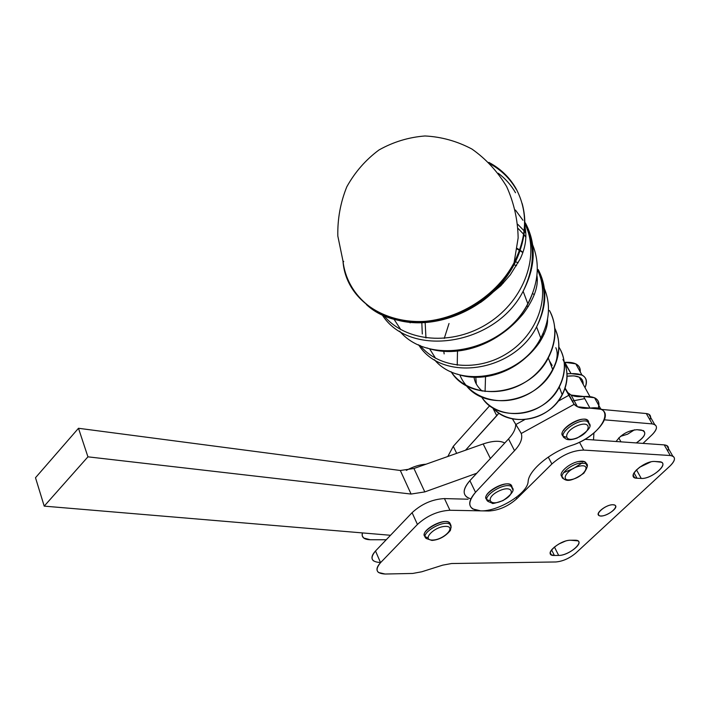 <?xml version="1.0" encoding="UTF-8"?>
<svg xmlns="http://www.w3.org/2000/svg" width="710" height="710" viewBox="0 0 710 710"><rect width="100%" height="100%" fill="white"/><g stroke="black" fill="none" stroke-linecap="round" stroke-linejoin="round"><path stroke-width="1.06" d="M380.125 562.489C371.241 561.947 369.697 558.113 375.51 550.987L390.509 535.278L44.215 506.132L35.5 477.723L78.482 428.281L400.316 470.49L413.948 468.493L465.503 450.22L413.948 468.493L400.316 470.49L411.09 494.053L87.933 456.832L44.215 506.132L390.509 535.278L412.084 512.682C421.669 503.887 432.452 499.192 444.46 498.589L468.13 499.21L444.46 498.589L449.945 510.259L480.652 510.845L472.807 508.964C467.934 505.449 468.84 499.902 475.522 492.314L469.878 480.652L476.747 473.242L424.802 491.906L411.09 494.053L424.802 491.906L413.948 468.493L424.802 491.906L476.747 473.242L508.546 438.922C513.419 433.597 515.806 428.733 515.691 424.332C515.806 428.733 513.419 433.597 508.546 438.922L469.878 480.652C463.257 488.258 462.387 493.858 467.278 497.435M470.854 498.873C462.308 496.148 461.979 490.078 469.878 480.652L475.522 492.314L514.528 450.681L508.546 438.922L514.528 450.681C520.607 444.052 522.844 438.318 521.238 433.49L519.702 430.792L521.238 433.49L574.186 404.327L567.805 392.577C570.831 395.923 576.094 397.236 583.593 396.517C595.752 395.825 600.616 399.783 598.184 408.374C599.888 403.422 598.672 399.881 594.536 397.751L571.071 395.035L567.805 392.577L565.107 388.139L573.041 402.605L567.175 391.734L574.186 404.327L573.041 402.605L574.186 404.327L577.443 406.75L589.974 408.126L583.593 396.517L589.974 408.126L600.917 409.279C614.416 414.729 594.936 438.097 571.559 445.418C550.037 452.43 528.63 470.437 528.125 481.575C527.761 493.441 497.923 511.75 480.652 510.845C497.923 511.75 527.761 493.441 528.125 481.575C528.63 470.437 550.037 452.43 571.559 445.418C602.062 436.046 618.818 404.265 589.974 408.126C582.457 408.898 577.194 407.629 574.186 404.327L521.238 433.49L520.696 432.434L521.238 433.49C522.844 438.318 520.607 444.052 514.528 450.681L475.522 492.314C466.497 503.452 468.201 509.629 480.652 510.845L449.945 510.259C437.919 510.952 427.083 515.682 417.436 524.45L380.56 562.657C374.702 569.757 376.22 573.547 385.122 574.026L412.705 573.449L421.758 571.781L442.712 565.151L451.569 563.527L555.832 561.965C562.799 561.353 569.455 558.388 575.819 553.072L670.018 465.991L575.819 553.072C569.455 558.388 562.799 561.353 555.832 561.965L451.569 563.527L442.712 565.151L421.758 571.781L412.705 573.449L385.122 574.026L378.545 572.5C375.927 570.254 376.602 566.979 380.56 562.657L375.51 550.987C371.578 555.318 370.922 558.628 373.549 560.9M411.09 494.053L400.316 470.49L78.482 428.281L87.933 456.832L411.09 494.053M490.397 458.518L483.164 443.954L465.503 450.22L483.164 443.954L490.397 458.518M504.739 443.031L504.632 442.969C499.84 440.431 492.678 440.759 483.164 443.954C492.775 440.733 499.964 440.431 504.739 443.031M44.215 506.132L87.933 456.832L78.482 428.281L35.5 477.723L44.215 506.132M563.518 472.718L573.316 468.582L582.28 462.858M593.498 439.916L664.214 444.886C668.199 445.339 669.344 447.353 667.666 450.93C668.962 448.338 668.634 446.51 666.672 445.472L664.214 444.886L670.284 455.518L672.752 456.077C675.725 457.977 674.811 461.278 670.018 465.991C675.831 460.018 675.929 456.53 670.284 455.518L583.709 450.087C572.668 450.38 562.054 455.012 551.874 463.985L516.809 498.695C508.183 506.328 498.828 510.428 488.737 510.996L480.652 510.845L488.737 510.996C498.828 510.428 508.183 506.328 516.809 498.695L551.874 463.985C562.054 455.012 572.668 450.38 583.709 450.087L670.284 455.518L664.214 444.886L593.498 439.916L593.942 432.967L593.498 439.916L584.854 439.312L593.498 439.916M639.355 467.375L650.768 461.935L639.355 467.375M558.814 544.002L565.116 541.233L558.814 544.002M584.756 398.621L572.384 401.008M567.095 376.22C577.62 374.889 582.981 377.4 583.194 383.773L582.298 379.894L579.227 377.17L573.973 375.856L567.095 376.22M585.164 387.349C588.652 377.738 583.931 373.158 571.026 373.629L567.024 373.779L571.026 373.629L564.832 362.348L564.343 362.384L571.026 373.629L581.96 375.031C586.54 377.525 587.605 381.625 585.164 387.349M498.944 413.122L465.503 450.22L496.769 415.732L492.704 407.753L496.769 415.732L498.944 413.122M502.494 281.879L503.266 283.183L502.494 281.879M521.53 313.918L522.196 315.045L521.53 313.918M538.393 342.3L538.961 343.249L538.393 342.3M549.345 360.742L552.149 365.455L549.354 360.742M544.428 288.677C550.827 304.466 549.611 320.92 540.78 338.04C520.856 377.862 459.272 389.772 434.476 359.739C459.272 389.772 520.856 377.862 540.78 338.04C549.611 320.92 550.827 304.466 544.428 288.677M422.299 333.984L421.82 322.668M515.3 261.662L518.185 262.815L515.3 261.662M537.168 280.556L536.352 279.58L537.168 280.556M516.543 265.664L513.729 264.652L516.543 265.664M538.189 269.534C547.525 287.328 546.984 306.445 536.574 326.884C513.791 372.546 441.514 382.548 418.643 344.785C441.514 382.548 513.791 372.546 536.574 326.884C546.984 306.445 547.525 287.328 538.189 269.534M410.131 322.881L410.043 322.242M519.977 250.692L522.844 252.583L519.977 250.692M531.178 270.821L530.716 270.439M514.75 261.466L514.288 261.298M537.301 269.667C550.783 295.848 537.825 333.789 507.881 352.914C478.114 372.315 438.372 368.446 420.142 345.45C438.372 368.446 478.114 372.315 507.881 352.914C537.825 333.789 550.783 295.848 537.301 269.667M520.128 250.266L522.942 252.298L520.128 250.266M519.542 250.426L517.04 249.006M532.704 244.994C540.124 263.676 538.5 283.246 527.814 303.702C503.541 351.636 429.239 366.591 399.641 331.144C429.239 366.591 503.541 351.636 527.814 303.702C538.5 283.246 540.124 263.676 532.704 244.994M524.433 231.229L525.844 233.031L524.433 231.229M525.915 237.167L523.998 234.673L525.915 237.167M523.687 234.291L518.105 228.469M525.365 222.904C536.52 243.929 535.775 266.711 523.128 291.277C495.598 345.743 409.288 358.639 382.015 314.583C409.288 358.639 495.598 345.743 523.128 291.277C535.775 266.711 536.52 243.929 525.365 222.904M524.14 230.865L517.803 224.36M524.859 223.819C540.496 254.757 524.61 299.922 488.569 322.988C452.723 346.365 405.303 342.22 383.648 315.329C405.303 342.22 452.723 346.365 488.569 322.988C524.61 299.922 540.496 254.757 524.859 223.819M515.442 210.045L522.959 220.269L515.442 210.045M522.143 203.513C527.557 223.268 524.77 243.61 513.791 264.546C486.474 318.692 404.052 339.992 366.36 304.537C404.052 339.992 486.474 318.692 513.791 264.546C524.77 243.61 527.557 223.268 522.143 203.513M490.548 164.116C501.446 170.231 509.966 178.583 516.099 189.162C509.966 178.583 501.446 170.231 490.548 164.116M515.522 192.747C511.129 185.097 505.378 178.601 498.269 173.258C505.378 178.601 511.129 185.097 515.522 192.747M515.833 188.23C528.187 211.269 527.415 236.465 513.508 263.818C494.755 298.502 452.545 322.979 414.241 321.63C375.865 320.414 346.666 294.428 342.965 260.916C346.471 312.48 414.445 340.01 469.603 307.545C488.72 296.647 503.354 282.065 513.508 263.818C527.415 236.457 528.187 211.269 515.833 188.23C509.407 177.172 500.417 168.563 488.862 162.395C500.417 168.563 509.407 177.172 515.833 188.23M520.19 250.097C513.277 270.954 500.053 288.429 480.528 302.513M519.702 249.982L517.137 248.385M531.923 295.067C526.563 308.992 517.688 321.009 505.298 331.135M400.804 329.626L393.846 319.012M451.125 371.738C465.281 393.127 499.556 398.292 525.365 382.069C551.351 366.129 562.196 332.866 549.46 310.492C557.164 325.331 556.782 341.155 548.297 357.955C529.722 395.621 470.171 403.404 451.125 371.738M542.768 334.082C539.209 342.238 534.089 349.577 527.406 356.118M435.594 358.31L429.541 348.725M425.956 337.951L425.157 322.526M528.364 306.542L526.545 306.054L528.364 306.542M466.204 385.495C485.755 411.365 536.645 402.676 552.815 369.919C560.172 355.426 560.847 341.554 554.829 328.304C565.941 350.589 552.664 382.442 526.394 395C500.293 407.904 468.875 397.982 459.84 374.898M444.14 353.899L443.803 351.237M444.256 338.404L449.022 323.503M532.527 293.558L534.346 294.641M560.057 349.036L558.921 347.11L560.057 349.036C566.216 360.999 565.95 373.655 559.267 387.003C544.534 417.223 496.734 422.911 481.62 396.952C492.82 414.462 520.199 419.051 540.816 406.333C561.566 393.855 570.299 367.203 560.057 349.036M457.231 365.215L457.488 351.077M539.493 342.469L538.42 342.247L539.493 342.469M562.932 359.491C571.985 375.67 565.196 399.082 547.552 411.214C530.015 423.515 505.449 421.891 493.122 408.002C509.638 428.077 549.513 420.773 562.231 394.858C567.92 383.622 568.595 372.723 564.246 362.171M476.286 383.231L475.78 377.25M543.026 333.514L544.171 334.046M485.09 391.529L485.525 376.699M564.991 388.503L573.041 402.605L564.991 388.503M579.857 466.062C592.424 463.612 583.709 477.226 571.355 479.578C558.779 482.179 567.246 468.467 579.857 466.062C567.246 468.467 558.779 482.179 571.355 479.578C583.709 477.226 592.424 463.612 579.857 466.062M579.715 463.16C569.34 464.855 557.634 476.206 563.509 478.753C557.634 476.206 569.34 464.855 579.715 463.16L585.768 463.47L579.715 463.16M587.232 466.621L585.768 463.47L587.232 466.621M578.819 461.464C569.038 463.062 557.563 473.534 562.045 476.667C557.563 473.534 569.038 463.062 578.819 461.464C583.638 460.684 586.176 461.606 586.407 464.225L584.862 461.784L578.819 461.464M577.159 437.821C562.95 443.59 563.234 431.316 577.691 425.592C592.122 419.858 591.332 432.283 577.159 437.821C591.332 432.283 592.122 419.858 577.691 425.592C563.234 431.316 562.95 443.59 577.159 437.821M589.655 425.334L587.853 421.66C579.679 417.045 555.877 434.378 565 438.212C555.877 434.378 579.679 417.045 587.853 421.66L589.655 425.334M566.216 437.067C549.238 434.529 587.8 409.981 588.785 422.743L586.904 419.921C579.387 415.554 556.649 430.961 563.234 435.896M432.683 540.053C421.074 540.487 433.996 526.545 445.498 526.376C456.956 526.128 443.998 539.831 432.683 540.053C443.998 539.831 456.956 526.128 445.498 526.376C433.996 526.545 421.074 540.487 432.683 540.053M451.178 527.317L449.954 524.291C443.297 519.223 418.74 534.168 426.435 538.579C418.74 534.168 443.297 519.223 449.954 524.291L451.178 527.317M427.979 537.656C411.969 534.781 449.936 513.241 450.442 524.93L449.137 522.542C442.818 517.643 419.033 531.506 425.201 536.476M502.937 500.426C489.35 507.224 484.664 497.985 498.544 491.169C512.416 484.335 516.605 493.805 502.937 500.426C516.605 493.805 512.416 484.335 498.544 491.169C484.664 497.985 489.35 507.224 502.937 500.426M512.806 489.74L511.386 486.51C504.224 481.673 480.137 497.417 488.303 501.553C480.137 497.417 504.224 481.673 511.386 486.51L512.806 489.74M489.722 500.541C473.481 497.896 511.333 475.345 512.016 487.291L510.525 484.779C503.798 480.137 480.599 494.524 486.891 499.396M588.315 421.11L587.8 421.562L588.315 421.11M551.306 365.925L552.149 365.455L551.306 365.925M512.416 418.864L515.824 424.536L524.832 419.566L515.824 424.536L519.702 430.792L512.416 418.864M558.096 401.23L568.843 395.301L558.096 401.23M613.014 504.748C621.09 504.916 608.94 516.179 600.971 515.975C592.779 515.922 604.955 504.499 613.014 504.748C606.526 504.286 594.59 513.57 599.071 515.558C603.58 518.54 620.149 507.623 614.833 505.147L613.014 504.748M558.663 555.424L554.386 555.468C542.174 556.019 559.285 539.893 570.68 540.239L574.958 540.23C586.868 539.919 569.819 555.682 558.663 555.424C567.689 555.699 583.62 543.656 577.842 540.851L570.68 540.239C561.645 539.848 545.564 552.016 551.306 554.812L554.386 555.468L551.572 549.868L554.386 555.468L558.663 555.424L554.412 546.984L558.663 555.424M641.245 478.425L637.012 478.238C624.88 478.185 643.713 460.435 654.939 461.482L659.155 461.722C670.959 462.041 652.224 479.365 641.245 478.425C650.662 479.303 668.421 465.068 661.338 462.228L654.939 461.482C645.496 460.479 627.587 474.866 634.634 477.688L637.012 478.238L634.039 472.851L637.012 478.238L641.245 478.425L636.471 469.816L641.245 478.425M579.458 442.179L583.709 450.087L579.458 442.179M548.28 457.08L551.874 463.985L548.28 457.08M516.179 497.444L516.809 498.695L516.179 497.444M488.311 510.117L488.737 510.996L488.311 510.117M444.46 498.589C432.452 499.192 421.669 503.887 412.084 512.682L417.436 524.45C427.083 515.682 437.919 510.952 449.945 510.259L444.46 498.589M375.51 550.987L380.56 562.657L417.436 524.45L412.084 512.682L375.51 550.987M580.256 371.942C580.567 368.277 579.076 365.57 575.766 363.831L564.832 362.348C575.34 361.789 580.487 364.993 580.256 371.942M456.672 453.353L453.273 446.324L447.815 456.486L453.273 446.324L456.672 453.353M489.722 405.685L453.273 446.324L489.722 405.685M649.881 419.814C651.114 417.178 650.742 415.297 648.771 414.187L646.295 413.539L652.215 423.897L654.682 424.527C657.7 426.532 656.865 429.905 652.188 434.653L642.994 443.395L652.188 434.653C657.859 428.636 657.868 425.05 652.215 423.897L604.476 419.841L652.215 423.897L646.295 413.539L601.113 409.377L646.295 413.539C650.28 414.09 651.478 416.184 649.881 419.814M362.375 532.908C361.337 537.266 363.973 539.547 370.283 539.742L386.24 539.742L370.283 539.742L363.706 538.029L362.215 535.81L362.375 532.908M616.147 441.505C621.072 434.431 628.03 430.5 637.021 429.71L641.245 430.047C647.236 432.008 645.585 436.304 636.293 442.925C644.183 437.6 646.561 433.49 643.429 430.606L637.021 429.71C628.03 430.5 621.072 434.431 616.147 441.505M634.465 429.807L627.596 434.183L620.38 436.41L627.596 434.183L634.465 429.807M618.774 437.892L620.975 441.842L618.774 437.892M616.741 441.549L616.413 440.963L616.741 441.549M406.315 470.393C413.131 466.656 419.708 464.597 426.036 464.207C419.708 464.597 413.131 466.656 406.315 470.393M563.989 430.26L563.518 430.118M537.31 269.17C546.656 287.124 546.407 306.356 536.574 326.884L540.78 338.04C525.799 368.348 486.048 384.722 457.054 374.028M524.859 223.597C535.411 244.568 534.834 267.129 523.128 291.277L527.814 303.702C509.603 340.134 461.66 360.183 426.879 347.909M343.729 261.617L342.965 260.916L337.818 236.022C337.472 218.875 340.472 202.457 346.817 186.783C354.982 172.086 365.703 159.812 378.971 149.979C393.313 141.911 408.649 137.243 424.988 135.974C441.38 136.79 457.018 141.148 471.91 149.038C485.888 158.854 497.47 171.367 506.647 186.579C514.004 202.909 517.83 220.047 518.14 237.983L513.791 264.546C492.181 308.362 434.342 333.017 392.985 318.746M480.652 302.424L500.816 285.757L510.233 274.912L520.137 259.035C525.586 247.71 527.148 236.723 524.805 226.064M486.554 342.184C500.248 336.327 512.558 326.742 523.483 313.438C534.248 298.635 538.73 285.979 536.92 275.471M514.59 365.535C524.317 359.952 532.642 352.231 539.564 342.362C545.2 333.336 547.854 325.642 547.525 319.287M552.815 369.919L548.297 357.955M555.806 347.705C558.362 353.039 557.359 360.414 552.779 369.821M482.188 391.103C477.422 386.888 474.706 382.246 474.031 377.196M542.919 333.762L544.029 334.357M562.231 394.858L559.267 387.003M562.622 477.067L563.509 478.753C565.888 480.253 569.242 483.253 583.797 473.242C587.827 467.18 588.484 463.923 585.768 463.47L584.862 461.784M564.077 436.472L565 438.212C567.024 440.28 571.044 440.236 577.079 438.088C598.725 424.633 586.602 423.036 587.853 421.66L586.904 419.921M425.636 536.831L426.435 538.579L431.928 540.425C439.108 539.875 445.268 536.547 450.397 530.441C451.356 526.438 451.205 524.379 449.954 524.291L449.137 522.542M487.459 499.822L488.303 501.553L492.296 503.221C491.879 504.02 495.456 503.15 503.017 500.594C519.889 488.649 510.321 487.459 511.386 486.51L510.525 484.779M577.443 406.75L571.071 395.035M594.536 397.751L600.917 409.279M666.672 445.472L672.752 456.077M598.21 513.933L599.071 515.558M634.634 477.688L633.222 475.141M551.306 554.812L550.268 552.735M579.227 377.17L589.895 396.491M581.96 375.031L575.766 363.831M648.771 414.187L654.682 424.527"/></g></svg>
